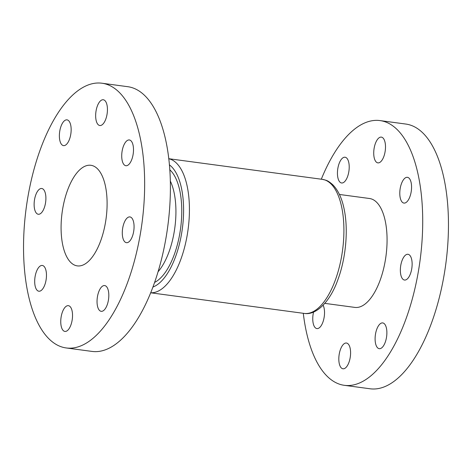<?xml version="1.0" encoding="UTF-8"?>
<svg xmlns="http://www.w3.org/2000/svg" width="472" height="472" viewBox="0 0 472 472"><rect width="100%" height="100%" fill="white"/><g stroke="black" fill="none" stroke-linecap="round" stroke-linejoin="round"><path stroke-width="0.71" d="M347.551 176.622A12.998 5.676 -82.3 0 0 345.056 157.223A12.998 5.676 -82.3 0 0 339.102 163.583A12.998 5.676 -82.3 0 0 341.598 182.983A12.998 5.676 -82.3 0 0 347.551 176.622M383.836 156.515A12.998 5.676 -82.3 0 0 381.341 137.116A12.998 5.676 -82.3 0 0 375.387 143.476A12.998 5.676 -82.3 0 0 377.883 162.875A12.998 5.676 -82.3 0 0 383.836 156.515M409.902 196.718A12.998 5.676 -82.3 0 0 407.407 177.319A12.998 5.676 -82.3 0 0 401.448 183.679A12.998 5.676 -82.3 0 0 403.943 203.078A12.998 5.676 -82.3 0 0 409.902 196.718M410.469 273.683A12.998 5.676 -82.3 0 0 407.973 254.284A12.998 5.676 -82.3 0 0 402.02 260.638A12.998 5.676 -82.3 0 0 404.516 280.043A12.998 5.676 -82.3 0 0 410.469 273.683M385.217 342.318A12.998 5.676 -82.3 0 0 382.721 322.919A12.998 5.676 -82.3 0 0 376.762 329.279A12.998 5.676 -82.3 0 0 379.258 348.678A12.998 5.676 -82.3 0 0 385.217 342.318M348.932 362.425A12.998 5.676 -82.3 0 0 346.436 343.026A12.998 5.676 -82.3 0 0 340.477 349.386A12.998 5.676 -82.3 0 0 342.973 368.785A12.998 5.676 -82.3 0 0 348.932 362.425M313.55 312.075A12.998 5.676 -82.3 0 0 316.913 328.583A12.998 5.676 -82.3 0 0 322.872 322.223A12.998 5.676 -82.3 0 0 323.108 305.213M324.795 303.366L354.844 307.402A54.941 24.001 -82.3 0 0 380.031 280.521A54.941 24.001 -82.3 0 0 369.476 198.5L339.427 194.464M303.295 313.296A133.564 58.339 -82.3 0 0 344.371 385.323A133.564 58.339 -82.3 0 0 405.601 319.969A133.564 58.339 -82.3 0 0 379.942 120.578A133.564 58.339 -82.3 0 0 321.308 179.207M344.371 385.323L370.119 388.786A133.564 58.339 -82.3 0 0 431.349 323.432A133.564 58.339 -82.3 0 0 405.69 124.036L379.942 120.578M70.871 325.066A12.998 5.676 -82.3 0 0 68.369 305.667A12.998 5.676 -82.3 0 0 62.416 312.022A12.998 5.676 -82.3 0 0 64.912 331.427A12.998 5.676 -82.3 0 0 70.871 325.066M107.156 304.959A12.998 5.676 -82.3 0 0 104.66 285.56A12.998 5.676 -82.3 0 0 98.701 291.92A12.998 5.676 -82.3 0 0 101.197 311.319A12.998 5.676 -82.3 0 0 107.156 304.959M132.408 236.319A12.998 5.676 -82.3 0 0 129.912 216.919A12.998 5.676 -82.3 0 0 123.953 223.28A12.998 5.676 -82.3 0 0 126.449 242.679A12.998 5.676 -82.3 0 0 132.408 236.319M131.835 159.359A12.998 5.676 -82.3 0 0 129.34 139.96A12.998 5.676 -82.3 0 0 123.381 146.314A12.998 5.676 -82.3 0 0 125.876 165.719A12.998 5.676 -82.3 0 0 131.835 159.359M105.775 119.156A12.998 5.676 -82.3 0 0 103.279 99.757A12.998 5.676 -82.3 0 0 97.32 106.111A12.998 5.676 -82.3 0 0 99.816 125.517A12.998 5.676 -82.3 0 0 105.775 119.156M69.49 139.264A12.998 5.676 -82.3 0 0 66.994 119.858A12.998 5.676 -82.3 0 0 61.035 126.219A12.998 5.676 -82.3 0 0 63.531 145.618A12.998 5.676 -82.3 0 0 69.49 139.264M44.238 207.898A12.998 5.676 -82.3 0 0 41.737 188.499A12.998 5.676 -82.3 0 0 35.783 194.859A12.998 5.676 -82.3 0 0 38.279 214.258A12.998 5.676 -82.3 0 0 44.238 207.898M44.805 284.864A12.998 5.676 -82.3 0 0 42.309 265.459A12.998 5.676 -82.3 0 0 36.35 271.819A12.998 5.676 -82.3 0 0 38.851 291.218A12.998 5.676 -82.3 0 0 44.805 284.864M100.601 241.056A50.752 22.172 -82.3 0 0 90.854 165.288A50.752 22.172 -82.3 0 0 67.584 190.122A50.752 22.172 -82.3 0 0 77.337 265.889A50.752 22.172 -82.3 0 0 100.601 241.056M66.31 347.964L92.058 351.422A133.564 58.339 -82.3 0 0 153.288 286.067A133.564 58.339 -82.3 0 0 127.629 86.677L101.881 83.214A133.564 58.339 -82.3 0 0 40.651 148.568A133.564 58.339 -82.3 0 0 66.31 347.964A133.564 58.339 -82.3 0 0 127.54 282.61A133.564 58.339 -82.3 0 0 101.881 83.214M322.246 179.33C326.199 180.363 327.332 179.95 332.819 184.794C338.4 190.523 342.253 199.025 344.377 210.311C348.407 230.678 345.781 258.544 337.899 279.642C330.317 301.378 316.311 315.562 304.233 313.426A67.649 29.547 -82.3 0 0 335.244 280.321A67.649 29.547 -82.3 0 0 322.246 179.33L168.705 158.704M158.049 271.772A54.941 24.001 -82.3 0 0 168.905 252.154A54.941 24.001 -82.3 0 0 170.256 180.923M169.737 169.737A59.271 25.889 97.7 0 1 174.18 254.845A59.271 25.889 97.7 0 1 154.592 282.421M152.922 287.047A63.319 27.659 -82.3 0 0 175.495 256.874A63.319 27.659 -82.3 0 0 169.342 164.834M168.71 158.739A67.649 29.547 97.7 0 1 180.764 259.565A67.649 29.547 97.7 0 1 150.704 292.758M304.233 313.426L150.692 292.793"/></g></svg>
